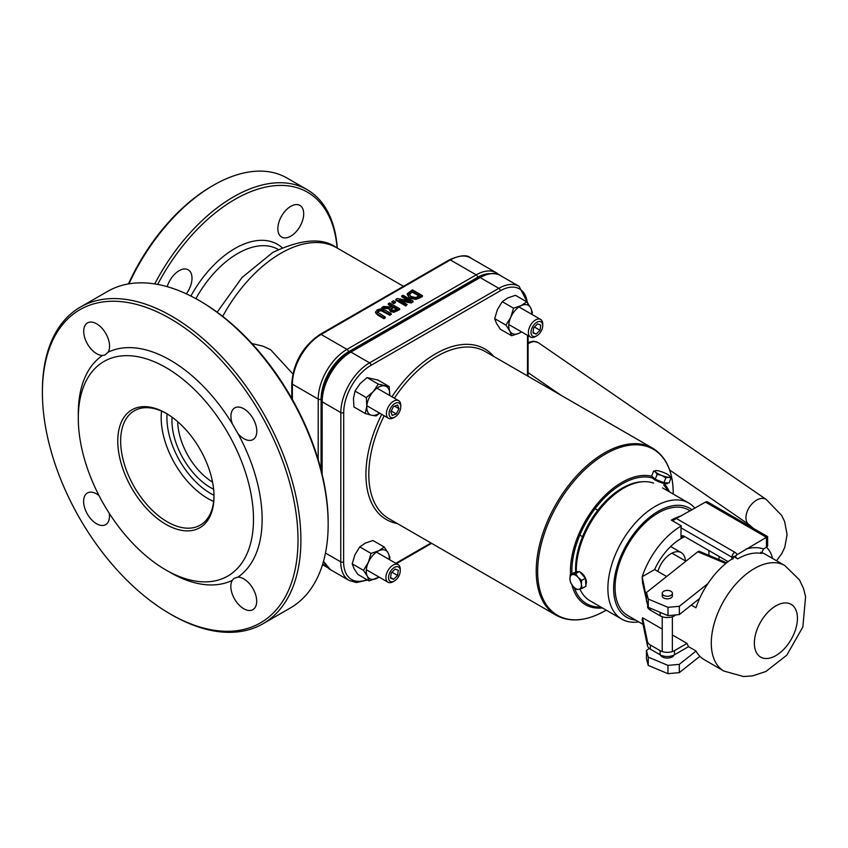 <?xml version="1.0" encoding="UTF-8"?>
<svg xmlns="http://www.w3.org/2000/svg" width="848" height="848" viewBox="0 0 848 848"><rect width="100%" height="100%" fill="white"/><g stroke="black" fill="none" stroke-linecap="round" stroke-linejoin="round"><path stroke-width="1.27" d="M328.165 524.234L328.165 522.58A180.741 104.421 -120 0 0 200.616 301.369L199.185 300.542A182.776 105.597 60 0 1 328.165 524.234A182.776 105.597 60 0 1 290.217 608.058L262.933 623.789A182.776 105.597 -120 0 0 291.087 477.286A182.776 105.597 -120 0 0 171.731 316.166A182.776 105.597 -120 0 0 80.348 307.114A182.776 105.597 -120 0 0 42.4 390.939L42.4 392.592A180.741 104.421 60 0 1 170.236 318.625A180.741 104.421 60 0 1 298.008 540.028A180.741 104.421 60 0 1 170.119 613.899A180.741 104.421 60 0 1 169.95 613.804A180.741 104.421 60 0 1 42.4 392.592M278.303 249.492A81.005 46.767 120 0 0 278.271 249.471A81.005 46.767 120 0 0 237.8 253.457A81.005 46.767 120 0 0 195.888 298.676M337.271 248.093A147.234 85.001 120 0 0 307.071 189.623A147.234 85.001 120 0 0 154.739 283.91M157.675 284.409A145.199 83.835 -60 0 1 266.569 186.899A145.199 83.835 -60 0 1 337.133 248.008M128.981 283.815A147.234 85.001 -60 0 1 213.357 185.309A147.234 85.001 -60 0 1 286.974 178.016L307.071 189.623M277.858 228.706A18.274 10.558 -60 0 1 285.84 210.315A18.274 10.558 -60 0 1 299.916 205.417A18.274 10.558 -60 0 1 299.916 226.522A18.274 10.558 -60 0 1 281.642 237.08A18.274 10.558 -60 0 1 277.858 228.706M167.194 286.666A18.274 10.558 -60 0 1 188.224 269.823A18.274 10.558 -60 0 1 186.327 293.832M213.357 185.309L211.915 186.136A145.199 83.835 120 0 0 128.419 283.91M292.836 373.904L270.639 349.736L262.933 346.154L251.962 343.535M213.993 495.667A66.006 38.128 60 0 1 200.298 525.113A66.006 38.128 60 0 1 167.3 521.838A66.006 38.128 60 0 1 124.2 463.665A66.006 38.128 60 0 1 134.366 410.761A66.006 38.128 60 0 1 166.717 413.654M80.348 307.114L107.632 291.383A182.776 105.597 60 0 1 199.004 300.436A182.776 105.597 60 0 1 199.185 300.542M169.95 613.804L171.381 614.63A182.776 105.597 -120 0 0 171.55 614.736A182.776 105.597 -120 0 0 262.933 623.789M165.72 569.877L170.024 572.368A129.967 75.09 -120 0 0 170.141 572.432A129.967 75.09 -120 0 0 232.257 580.382A18.274 10.558 60 0 0 243.758 608.747A18.274 10.558 60 0 0 252.905 609.648A18.274 10.558 60 0 0 254.23 591.077A18.274 10.558 60 0 0 237.906 577.128A129.967 75.09 -120 0 0 237.991 433.657A18.274 10.558 60 0 0 243.864 438.67A18.274 10.558 60 0 0 253.001 439.582A18.274 10.558 60 0 0 253.022 418.477A18.274 10.558 60 0 0 234.737 407.909A18.274 10.558 60 0 0 232.352 423.883A129.967 75.09 -120 0 0 108.141 352.174A18.274 10.558 60 0 0 104.24 331.059A18.274 10.558 60 0 0 87.503 322.908A18.274 10.558 60 0 0 84.694 337.557A18.274 10.558 60 0 0 96.63 353.669A18.274 10.558 60 0 0 102.502 355.429A129.967 75.09 -120 0 0 78.302 413.294L78.302 418.255A123.882 71.571 -120 0 0 165.72 569.877A123.882 71.571 -120 0 0 165.837 569.941A123.882 71.571 -120 0 0 253.488 519.315A123.882 71.571 -120 0 0 165.911 367.555A123.882 71.571 -120 0 0 78.302 418.255M109.222 513.263A18.274 10.558 60 0 1 105.671 524.647A18.274 10.558 60 0 1 96.534 523.735A18.274 10.558 60 0 1 84.599 507.623A18.274 10.558 60 0 1 87.408 492.974A18.274 10.558 60 0 1 99.036 495.592M165.869 524.329A68.031 39.305 -120 0 0 214.003 496.504A68.031 39.305 -120 0 0 165.996 413.23A68.031 39.305 -120 0 0 117.787 440.949A68.031 39.305 -120 0 0 165.869 524.329M237.906 577.128L233.921 578.4L232.257 580.382M232.352 423.883L237.991 433.657M102.502 355.429L105.046 354.994L108.141 352.174M375.547 311.894L377.646 314.216L383.921 317.841L385.257 317.067L377.392 312.032L378.441 310.474L381.123 309.87L389.857 314.417L391.193 313.643L384.918 310.029L380.9 308.81L377.296 309.817L375.547 312M389.857 314.417L389.857 315.244L381.123 310.707L378.441 311.301L377.392 312.859M385.257 317.067L385.257 317.905L383.921 318.668L377.646 315.053L375.547 312.732M383.921 317.841L383.921 318.668M391.193 313.643L391.193 314.481L389.857 315.244M395.825 299.376L405.874 305.185L407.125 304.464L399.164 299.874L411.163 302.132L413.071 301.04L403.012 295.231L401.772 295.952L410.432 300.955L397.32 298.517L395.825 299.376L395.825 300.213L405.874 306.011L405.874 305.185M411.163 302.132L411.163 302.959L401.295 301.104M413.071 301.04L413.061 301.867L411.163 302.959M407.125 304.464L405.874 306.011M401.772 295.952L401.772 296.779L408.312 300.563M407.326 293.684L409.478 297.298L415.753 298.57L422.442 295.634L412.393 289.825L407.326 293.684L407.252 294.765M422.442 295.634L422.442 296.461L420.152 297.775L415.753 299.397L409.478 298.125L407.326 294.51M412.213 291.267L419.951 295.729L415.668 297.5L410.888 296.503L409.086 293.843L412.213 291.267L412.213 292.094L409.065 294.712M419.23 296.153L412.213 292.094M381.823 307.453L389.773 307.919L389.306 309.085L390.631 310.824L393.97 311.439L399.652 308.767L389.603 302.969L388.267 303.743L392.264 306.054L390.727 306.934L383.55 306.457L381.823 307.453L381.823 308.28L389.349 308.725M395.825 309.637L393.896 310.368L391.924 309.955L390.907 308.714L393.377 306.69L397.161 308.873L395.825 309.637M393.377 306.69L393.377 307.527L390.907 309.552M399.652 308.767L399.652 309.605L393.97 312.265L390.631 311.651L389.37 309.499M396.44 309.287L393.377 307.527M388.267 303.743L388.257 304.57L391.543 306.467M393.525 300.701L391.914 301.634L391.914 302.46L393.832 303.573L393.832 302.747L395.444 301.814L393.525 300.701M395.444 301.814L395.444 302.641L393.832 303.573M391.914 301.634L393.832 302.747M680.986 537.77L683.87 536.106A4.06 2.343 -120 0 0 681.834 535.904A4.06 2.343 -120 0 0 680.986 537.77L680.997 527.816A4.06 2.343 -60 0 1 681.379 525.94A60.929 35.171 120 0 0 680.997 526.152A60.929 35.171 120 0 0 642.159 576.735L654.614 569.559L666.645 576.502M684.813 536.657A45.697 26.383 120 0 0 680.986 538.597A45.697 26.383 120 0 0 654.614 569.559M680.997 527.816L731.919 557.221A4.06 2.343 -60 0 1 734.792 552.239L676.354 518.499L674.022 519.962L671.33 520.131L681.379 525.94M691.279 605.101L695.954 607.804A60.929 35.171 120 0 1 730.626 559.85L733.255 558.302L733.456 556.447L735.375 556.224L737.029 554.687A8.12 4.685 0 0 0 734.792 552.239M676.354 518.499L705.462 502.111L766.433 537.314L766.433 547.267A4.06 2.343 0 0 0 767.62 545.614L767.62 536.625L737.029 554.687M735.375 556.224A4.06 2.343 -120 0 0 737.665 558.874L733.456 556.447M737.665 558.874A60.929 35.171 -60 0 1 761.472 553.437L763.476 548.974A64.989 37.524 120 0 0 746.198 548.985M767.62 536.625L707.486 501.91A4.06 2.343 120 0 0 705.462 502.111M647.469 604.412L642.561 582.894L642.159 576.735L646.473 597.745M643.06 624.382L627.69 615.5A60.929 35.171 -60 0 1 618.351 566.665A60.929 35.171 -60 0 1 658.175 512.976A60.929 35.171 -60 0 1 688.608 509.977L690.208 510.899M719.252 556.542A60.929 35.171 -60 0 1 718.818 559.5M672.369 634.94L687.018 643.399A60.929 35.171 120 0 0 688.555 646.664L674.467 654.783A10.155 5.862 180 0 1 660.104 654.783L650.342 649.144A10.155 5.862 180 0 1 647.448 645.688L642.127 619.867L642.551 617.726L662.224 629.078M688.555 646.664L695.932 650.925A60.929 35.171 120 0 0 704.306 659.733L723.895 671.054L743.59 676.545L752.642 675.856L765.871 671.51L786.827 655.144L802.855 626.948L805.6 596.589L803.406 588.173L799.473 579.905L784.824 565.531A60.929 35.171 120 0 0 754.391 568.531A60.929 35.171 120 0 0 711.281 643.123A60.929 35.171 120 0 0 723.895 671.054M784.824 565.531L765.225 554.21A60.929 35.171 120 0 0 762.447 552.875L760.73 552.228M766.433 547.267L763.476 548.974M683.87 536.106L728.125 561.662M708.769 550.49A45.697 26.383 -60 0 1 708.992 555.376M685.407 560.888A20.31 11.724 120 0 0 681.23 552.62A20.31 11.724 120 0 0 671.086 553.617A20.31 11.724 120 0 0 657.836 571.425M642.307 481.781A66.006 38.107 120 0 0 575.675 572.336M694.904 508.196A67.013 38.69 120 0 0 688.788 503.044A67.013 38.69 120 0 0 655.313 506.351A67.013 38.69 120 0 0 611.503 565.404A67.013 38.69 120 0 0 621.764 619.125L590.176 600.882A67.013 38.69 120 0 1 579.894 589.042A66.006 38.107 120 0 0 580.106 589.508M653.532 483.116A67.013 38.69 120 0 0 623.715 488.109A67.013 38.69 120 0 0 576.333 572.167A8.12 4.696 60 0 1 576.619 572.008A8.12 4.696 60 0 1 578.696 571.669M635.618 620.079A62.953 36.347 -60 0 1 624.043 549.398A62.953 36.347 -60 0 1 692.042 509.849M621.764 619.125A67.013 38.69 120 0 0 638.777 621.902M647.469 606.712A10.155 5.862 0 0 0 650.374 610.168L660.126 615.796A10.155 5.862 0 0 0 674.489 615.807L676.089 614.885M687.018 643.399L674.467 650.639A10.155 5.862 180 0 1 660.115 650.639L650.352 644.999A10.155 5.862 180 0 1 647.448 641.544L642.551 617.726M674.192 654.942A7.113 4.102 180 0 1 669.199 657.91A7.113 4.102 180 0 1 662.256 656.861A7.113 4.102 180 0 1 660.38 654.932M667.959 673.672L679.301 672.644L679.312 664.344L667.959 665.383L667.959 673.672L648.243 665.404L648.243 657.115L646.441 650.564L646.441 658.864L648.243 665.404M667.959 665.383L648.243 657.115M696.017 651.084L679.312 664.344M649.218 648.37L646.441 650.564M646.483 592.508L646.473 600.808L648.275 607.348L648.275 599.059L646.483 592.508L697.798 551.762L725.793 563.507M726.672 562.786L699.367 551.338A4.06 1.95 112.8 0 0 697.798 551.762M648.275 607.348L667.991 615.627L679.333 614.588L679.343 606.299L668.001 607.327L667.991 615.627M668.001 607.327L648.275 599.059M699.632 598.476L679.333 614.588M699.886 656.31L679.301 672.644M707.879 583.636L679.343 606.299M672.4 593.335L672.4 595.911A5.077 2.926 180 0 1 669.623 598.518A5.077 2.926 180 0 1 664.334 598.275A5.077 2.926 180 0 1 662.246 595.9L662.246 593.324A5.077 2.926 0 0 0 664.334 595.699A5.077 2.926 0 0 0 669.623 595.943A5.077 2.926 0 0 0 672.4 593.335A5.077 2.926 0 0 0 667.323 590.399A5.077 2.926 0 0 0 662.246 593.324M389.221 386.55L389.677 395.486A16.25 9.381 120 0 0 389.709 395.094A16.25 9.381 120 0 0 384.791 385.935A16.25 9.381 120 0 0 373.343 391.469A16.25 9.381 120 0 0 366.813 406.15L366.325 397.606L373.343 391.469L378.314 384.133L389.221 386.55L377.922 380.031L367.014 377.604L359.987 383.752L355.026 391.087L353.457 398.433L353.934 406.976L365.244 413.495L366.813 406.15A16.25 9.381 120 0 0 371.721 415.297L365.244 413.495M379.692 413.167L376.152 415.912L371.721 415.297A16.25 9.381 120 0 0 379.522 413.071M378.314 384.133L367.014 377.604M366.325 397.606L355.026 391.087M395.952 402.98A8.289 4.781 -60 0 1 400.775 406.849A8.289 4.781 -60 0 1 394.914 417.004A8.289 4.781 -60 0 1 389.084 412.997A8.289 4.781 -60 0 1 395.952 402.98M400.775 406.849L400.775 405.323A10.155 5.862 120 0 0 398.677 400.68A10.155 5.862 120 0 0 394.871 400.574A10.155 5.862 120 0 0 387.229 409.308A10.155 5.862 120 0 0 388.522 418.265A10.155 5.862 120 0 0 392.317 418.371A10.155 5.862 120 0 0 393.599 417.767L394.914 417.004M393.514 406.542L397.595 405.037L398.995 408.725L396.323 413.93L392.242 415.435L390.833 411.746L393.514 406.542M391.225 410.994L396.323 413.93M394.543 406.16L398.995 408.725M389.158 559.447A16.25 9.381 120 0 0 388.13 552.917A16.25 9.381 120 0 0 378.685 550.808L384.271 547.034L372.972 540.505L365.34 543.102L359.753 546.875L354.952 554.762L352.196 563.825L353.998 568.531L357.856 574.414L369.156 580.933L367.354 576.237A16.25 9.381 120 0 0 376.798 578.347A16.25 9.381 120 0 0 379.003 577.032M379.088 577.085L369.156 580.933M384.271 547.034L388.13 552.917L389.942 557.613L389.508 559.638M363.495 570.354L368.297 562.468A16.25 9.381 120 0 0 367.354 576.237L363.495 570.354L352.196 563.825M371.053 553.405L378.685 550.808A16.25 9.381 120 0 0 368.297 562.468L371.053 553.405L359.753 546.875M388.638 576.322A8.289 4.781 -60 0 1 394.924 567.153A8.289 4.781 -60 0 1 400.256 570.81A8.289 4.781 -60 0 1 394.405 580.965A8.289 4.781 -60 0 1 388.638 576.322M400.256 570.81L400.256 569.284A10.155 5.862 120 0 0 398.157 564.641A10.155 5.862 120 0 0 390.939 566.761A10.155 5.862 120 0 0 386.02 576.036A10.155 5.862 120 0 0 388.002 582.226A10.155 5.862 120 0 0 393.08 581.728L394.405 580.965M390.504 578.06L391.235 572.93L395.136 569.061L398.306 570.322L397.564 575.463L393.663 579.332L390.504 578.06M390.578 577.552L393.663 579.332M391.956 572.22L397.564 575.463M526.767 301.846L530.615 307.739A16.25 9.381 120 0 0 521.181 305.609L526.767 301.846L515.467 295.316L507.825 297.902L502.249 301.665L497.437 309.541L494.67 318.615L496.472 323.321L500.32 329.215L511.62 335.744L509.818 331.027L505.97 325.134L510.782 317.258L513.549 308.184L521.181 305.609A16.25 9.381 120 0 0 510.782 317.258A16.25 9.381 120 0 0 509.818 331.027A16.25 9.381 120 0 0 519.252 333.158L511.62 335.744M531.632 314.248A16.25 9.381 120 0 0 530.615 307.739L532.406 312.446L531.982 314.449M521.562 331.886L519.252 333.158A16.25 9.381 120 0 0 521.478 331.844M505.97 325.134L494.67 318.615M513.549 308.184L502.249 301.665M542.635 326.893A8.289 4.781 -60 0 1 536.879 335.766A8.289 4.781 -60 0 1 531.018 332.384A8.289 4.781 -60 0 1 536.879 322.24A8.289 4.781 -60 0 1 542.741 325.621A8.289 4.781 -60 0 1 542.635 326.893M542.741 325.621L542.741 324.095A10.155 5.862 120 0 0 540.632 319.442A10.155 5.862 120 0 0 533.413 321.562A10.155 5.862 120 0 0 528.495 330.826A10.155 5.862 120 0 0 530.477 337.038A10.155 5.862 120 0 0 535.554 336.529L536.879 335.766M540.78 325.134L540.038 330.275L536.127 334.144L532.968 332.861L533.721 327.731L537.621 323.862L540.78 325.134M540.038 330.275L534.42 327.031M533.042 332.363L536.127 334.144M578.113 577.361L581.622 580.435L581.378 584.707A8.12 4.696 -120 0 0 578.113 577.361A8.12 4.696 -120 0 0 572.389 574.594L575.622 573.693L578.113 577.361M582.163 588.385L578.919 589.286A8.12 4.696 -120 0 0 581.378 584.707L582.163 588.385L585.957 586.191L585.417 578.241L581.622 580.435M576.704 589.593L573.195 586.519A8.12 4.696 -120 0 0 578.919 589.286L576.704 589.593M569.93 579.173L570.174 574.902L572.389 574.594A8.12 4.696 -120 0 0 569.93 579.173A8.12 4.696 -120 0 0 573.195 586.519L570.704 582.852L569.93 579.173M575.622 573.693L579.417 571.51L573.969 572.718L570.174 574.902M579.417 571.51L585.417 578.241M579.862 571.997A8.12 4.696 60 0 1 585.3 577.774A8.12 4.696 60 0 1 585.862 584.887M669.825 476.067L669.803 476.057A8.12 1.717 21.2 0 0 669.507 475.749L671.012 478.028L668.68 477.265A8.12 1.717 21.2 0 0 669.803 476.057M665.839 477.816L661.737 475.442A8.12 1.717 21.2 0 0 668.68 477.265L665.839 477.816L663.931 482.713L655.218 479.268L651.677 476.025L653.575 471.138L656.426 470.576A8.12 1.717 21.2 0 0 655.758 470.598A8.12 1.717 21.2 0 0 655.599 472.092A8.12 1.717 21.2 0 0 661.737 475.442L657.115 474.382L655.599 472.092L653.575 471.138M669.507 475.749A8.12 1.717 21.2 0 0 663.369 472.4A8.12 1.717 21.2 0 0 656.426 470.576M663.931 482.713L669.114 482.915L671.012 478.028M655.218 479.268L657.115 474.382M667.789 482.862L667.609 483.339A8.12 1.717 -158.8 0 1 663.189 483.222A8.12 1.717 -158.8 0 1 655.546 480.222A8.12 1.717 -158.8 0 1 652.462 477.456L652.663 476.936M282.13 247.69A85.065 49.11 120 0 0 234.938 248.485A85.065 49.11 120 0 0 190.874 296.037M222.685 316.368A111.692 64.49 -60 0 1 280.9 253.255A111.692 64.49 -60 0 1 336.698 247.754L403.447 286.295M161.544 411.089A66.006 38.128 -120 0 0 207.813 498.486A66.006 38.128 -120 0 0 213.632 501.422M213.993 495.274A61.936 35.786 60 0 1 210.686 493.515A61.936 35.786 60 0 1 167.045 413.856M172.059 417.184A54.834 31.683 -120 0 0 213.622 489.264M212.551 482.13A50.774 29.33 60 0 1 177.698 421.689M378.441 310.474L378.441 311.301M377.646 314.216L377.646 315.053M381.123 309.87L381.123 310.707M383.582 310.792L383.582 311.629M409.478 297.298L409.478 298.125M411.195 291.85L411.195 292.687M415.753 298.57L415.753 299.397M420.152 296.948L420.152 297.775M392.2 307.368L392.2 308.195M397.055 310.262L397.055 311.099M393.97 311.439L393.97 312.265M390.631 310.824L390.631 311.651M321.116 334.451L450.352 259.933L476.205 274.858L346.97 349.376L321.116 334.451A2.035 1.177 -120 0 0 320.099 334.356C302.874 346.175 293.429 362.509 291.786 383.36A2.035 1.177 0 0 0 292.38 384.186A40.619 23.447 -60 0 1 321.116 334.451M292.369 399.45L292.38 384.186L318.223 399.111A2.035 1.177 0 0 0 321.095 399.111A38.584 22.281 -60 0 1 348.401 351.867L477.636 277.349A38.584 22.281 -60 0 1 489.805 273.639M470.64 257.94C467.227 254.538 460.125 255.163 449.345 259.838A2.035 1.177 60 0 1 450.352 259.933A40.619 23.447 -60 0 1 470.64 257.94L496.493 272.855A40.619 23.447 120 0 0 476.205 274.858A2.035 1.177 60 0 1 477.636 277.349M348.401 351.867A2.035 1.177 60 0 0 346.97 349.376A40.619 23.447 120 0 0 318.223 399.111L318.191 459.648M321.053 469.93L321.095 399.111M322.77 563.803A40.619 23.447 120 0 0 326.554 567.005L327.657 567.588M394.373 398.2A96.46 55.692 -60 0 1 485.236 351.528L652.653 448.179A96.46 55.692 120 0 0 556.193 503.882A96.46 55.692 120 0 0 556.193 615.266L388.776 518.605A96.46 55.692 -60 0 1 384.176 415.753M493.748 356.446A98.495 56.869 120 0 0 391.914 396.779M381.717 414.343A98.495 56.869 120 0 0 397.288 523.523M527.498 335.31L527.477 375.918M366.887 579.619A38.584 22.281 -60 0 1 343.62 561.864L343.705 412.584A38.584 22.281 -60 0 1 371.011 365.34L500.246 290.822A38.584 22.281 -60 0 1 527.276 302.535M431.007 542.985L395.815 563.284M571.923 573.895A71.253 41.139 -60 0 1 622.284 483.816A71.253 41.139 -60 0 1 652.621 478.06M663.698 485.003A71.253 41.139 -60 0 1 667.853 490.96M600.84 607.041A71.253 41.139 -60 0 1 574.34 587.696M651.974 476.3A72.684 41.965 120 0 0 621.86 482.406A72.684 41.965 120 0 0 570.428 571.404A72.684 41.965 120 0 0 570.513 574.711M571.965 584.961A72.684 41.965 120 0 0 602.398 607.942M669.411 491.861A72.684 41.965 120 0 0 664.196 483.71M606.214 610.136L605.44 610.581A95.866 55.353 -60 0 1 605.398 610.613A95.866 55.353 -60 0 1 537.653 571.393A95.866 55.353 -60 0 1 605.461 454.019A95.866 55.353 -60 0 1 673.227 493.176C673.026 471.562 666.168 456.574 652.653 448.179M528.05 303.626L519.103 286.338A40.619 23.447 120 0 0 498.815 288.331A2.035 1.177 60 0 1 500.246 290.822M322.123 474.255L322.166 401.804A40.619 23.447 -60 0 1 350.913 352.068L480.148 277.561L498.815 288.331L369.58 362.849A2.035 1.177 60 0 1 371.011 365.34M479.131 277.455C489.921 272.791 497.023 272.155 500.437 275.558A40.619 23.447 -60 0 0 480.148 277.561A2.035 1.177 60 0 0 479.131 277.455L349.895 351.973A2.035 1.177 60 0 1 350.913 352.068L369.58 362.849A40.619 23.447 120 0 0 340.832 412.584A2.035 1.177 0 0 0 343.705 412.584M349.895 351.973C332.66 363.792 323.226 380.127 321.572 400.977A2.035 1.177 0 0 0 322.166 401.804L340.832 412.584L340.748 561.864A2.035 1.177 0 0 0 343.62 561.864M325.462 553.044L340.748 561.864A40.619 23.447 120 0 0 349.164 580.488L356.446 582.544L367.629 580.053M349.164 580.488L330.497 569.708A40.619 23.447 -60 0 1 323.607 560.899M731.919 559.362L731.919 557.221A4.06 2.343 180 0 1 733.064 558.525M681.591 515.754A60.929 35.171 120 0 0 671.33 520.131M674.489 615.033L674.489 615.807M660.136 612.33L660.126 615.796M650.374 608.228L650.374 610.168M647.448 641.544L647.448 645.688M650.352 644.999L650.342 649.144M660.115 650.639L660.104 654.783M674.467 650.639L674.467 654.783M754.36 643.144A30.464 17.585 -60 0 1 786.679 602.97A30.464 17.585 -60 0 1 786.658 646.059A30.464 17.585 -60 0 1 754.36 643.144M528.092 343.747A15.232 9.529 -55.5 0 1 538.363 342.719L533.53 341.182L528.092 342.422M538.363 342.719L766.242 499.483A15.232 9.529 124.5 0 0 753.406 502.472A15.232 9.529 124.5 0 0 745.943 517.683A15.232 9.529 124.5 0 0 748.975 524.583L669.655 470.015M772.39 558.344A15.232 10.07 -128.5 0 0 766.518 547.214M390.907 309.541L390.907 308.714M389.306 309.085L389.306 309.912M291.786 383.36L291.776 398.401M449.345 259.838L320.099 334.356M499.324 274.975L496.493 272.855M322.505 564.673L326.554 567.005M217.152 312.181L242.125 277.402L272.78 252.45C301.422 238.945 322.728 237.376 336.698 247.754M673.227 494.066L673.227 493.176M605.44 610.581L605.398 610.613C586.593 621.213 570.195 622.771 556.193 615.266M396.408 563.623L431.6 543.335M528.071 376.258L528.092 335.66M500.437 275.558L519.103 286.338M321.572 400.977L321.53 471.817M330.497 569.708L323.48 561.365M579.831 535.109L582.523 536.667M595.063 508.736L597.755 510.284M671.976 553.14L685.926 561.196M733.107 558.874L733.255 558.302M670.662 546.515L681.23 552.62M662.564 487.907L688.788 503.044M528.071 372.611L561.058 395.295M662.235 616.729L662.214 651.561M672.379 616.74L672.369 651.571M727.881 561.524L726.418 562.69M776.556 560.761L781.856 553.479L784.782 547.32L787.092 534.6L784.601 521.478L781.591 515.33L766.242 499.483M753.607 528.537L748.975 524.583M366.845 405.747L388.522 418.265M376.989 388.161L398.677 400.68M366.325 569.708L388.002 582.226M376.48 552.122L398.157 564.641M508.8 324.519L530.477 337.038M518.955 306.934L540.632 319.442"/></g></svg>
